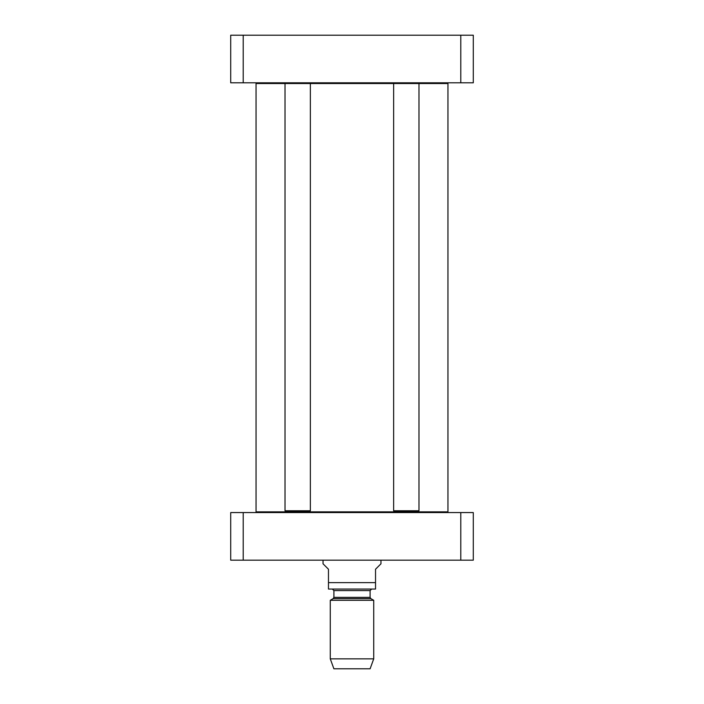<?xml version="1.0" encoding="UTF-8"?>
<svg xmlns="http://www.w3.org/2000/svg" width="704" height="704" viewBox="0 0 704 704"><rect width="100%" height="100%" fill="white"/><g stroke="black" fill="none" stroke-linecap="round" stroke-linejoin="round"><path stroke-width="1.06" d="M447.225 512.574L447.946 511.852L256.054 511.852L256.054 83.538L289.485 83.538M305.897 83.538L447.946 83.538L447.946 511.852M447.225 82.808L447.946 83.538M323.039 560.182L323.039 563.807L328.469 569.237L328.469 589.054L328.469 582.63L375.531 582.63L375.531 589.054L375.531 569.237L380.961 563.807L380.961 560.182M375.531 589.054L328.469 589.054M330.273 658.856L333.898 668.8L370.102 668.8L373.727 658.856L373.727 600.292L330.273 600.292L330.273 658.856L373.727 658.856M332.446 589.151L333.898 590.594L333.898 597.362L333.177 598.62L330.273 600.292M460.786 560.182L473.29 560.182L473.29 512.574L230.71 512.574L230.71 560.182L460.786 560.182L460.786 512.574M243.214 512.574L243.214 560.182M285.023 510.761L285.745 511.482L309.637 511.482L310.367 510.761L310.367 83.538L285.023 83.538L285.023 510.761L310.367 510.761M285.745 82.808L285.023 83.538M418.977 510.761L393.633 510.761L394.363 511.482L418.255 511.482L418.977 510.761L418.977 83.538L418.255 82.808M393.633 510.761L393.633 83.538L394.363 82.808M243.214 35.2L230.71 35.2L230.71 82.808L473.29 82.808L473.29 35.2L243.214 35.2L243.214 82.808M460.786 82.808L460.786 35.2M333.177 598.62L370.823 598.62L373.727 600.292M333.898 597.362L370.102 597.362L370.823 598.62M333.898 590.594L370.102 590.594L371.554 589.151M256.775 512.574L256.054 511.852M256.775 82.808L256.054 83.538M370.102 597.362L370.102 590.594M309.637 82.808L310.367 83.538"/></g></svg>
